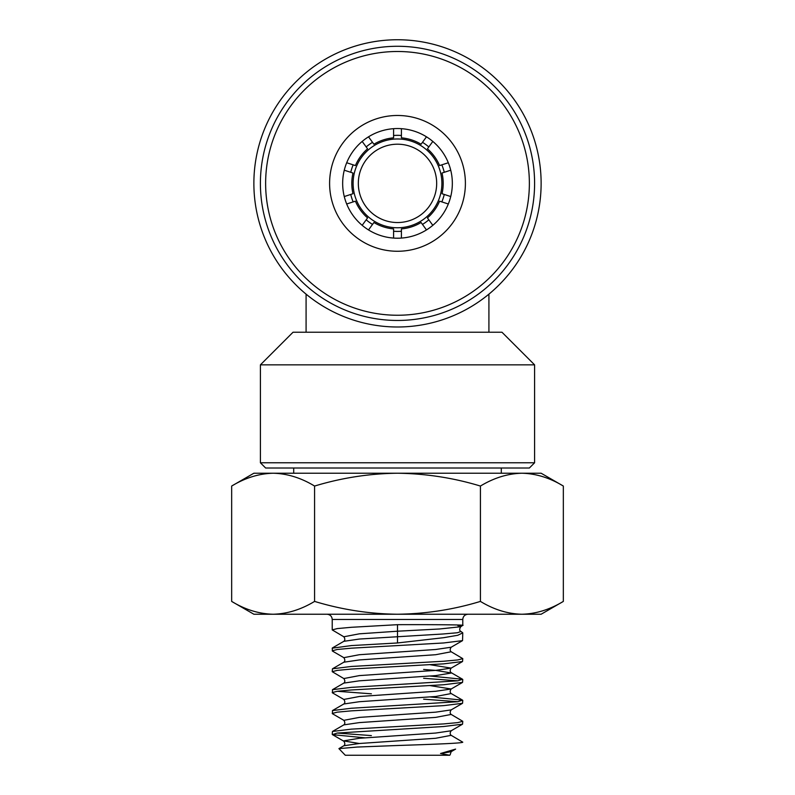 <?xml version="1.0" encoding="UTF-8"?>
<svg xmlns="http://www.w3.org/2000/svg" width="795" height="795" viewBox="0 0 795 795"><rect width="100%" height="100%" fill="white"/><g stroke="black" fill="none" stroke-linecap="round" stroke-linejoin="round"><path stroke-width="1.19" d="M350.744 194.447A48.048 48.048 0 0 0 353.169 201.9M366.187 219.808A48.048 48.048 0 0 0 372.517 224.419M393.585 231.256A48.048 48.048 0 0 0 401.415 231.256M422.483 224.419A48.048 48.048 0 0 0 428.813 219.808M441.831 201.9A48.048 48.048 0 0 0 444.256 194.447M444.256 172.296A48.048 48.048 0 0 0 441.831 164.853M428.813 146.936A48.048 48.048 0 0 0 422.483 142.325M401.415 135.488A48.048 48.048 0 0 0 393.585 135.488M372.517 142.325A48.048 48.048 0 0 0 366.187 146.936M353.169 164.853A48.048 48.048 0 0 0 350.744 172.296M450.735 170.2L442.01 173.032A45.703 45.703 0 0 1 442.01 193.712L450.735 196.554M344.265 196.554L352.99 193.712A45.703 45.703 0 0 1 352.99 173.032L344.265 170.2M346.69 203.997L355.405 201.165A45.703 45.703 0 0 0 367.568 217.9L362.182 225.323M368.522 229.924L373.908 222.511A45.703 45.703 0 0 0 393.585 228.9L393.585 238.073M401.415 238.073L401.415 228.9A45.703 45.703 0 0 0 421.092 222.511L426.478 229.924M432.818 225.323L427.432 217.9A45.703 45.703 0 0 0 439.595 201.165L448.31 203.997M448.31 162.746L439.595 165.579A45.703 45.703 0 0 0 427.432 148.844L432.818 141.421M426.478 136.82L421.092 144.233A45.703 45.703 0 0 0 401.415 137.843L401.415 128.671M393.585 128.671L393.585 137.843A45.703 45.703 0 0 0 373.908 144.233L368.522 136.82M362.182 141.421L367.568 148.844A45.703 45.703 0 0 0 355.405 165.579L346.69 162.746M329.617 181.956A67.893 67.893 0 0 1 398.921 115.494A67.893 67.893 0 0 1 465.383 184.788A67.893 67.893 0 0 1 396.079 251.25A67.893 67.893 0 0 1 329.617 181.956M452.325 184.52A54.835 54.835 0 0 0 398.643 128.552A54.835 54.835 0 0 0 342.675 182.224A54.835 54.835 0 0 0 396.357 238.202A54.835 54.835 0 0 0 452.325 184.52M265.659 180.614A131.871 131.871 0 0 0 394.737 315.217A131.871 131.871 0 0 0 529.341 186.129A131.871 131.871 0 0 0 400.263 51.526A131.871 131.871 0 0 0 265.659 180.614M534.568 186.239A137.098 137.098 0 0 1 394.628 320.435A137.098 137.098 0 0 1 260.432 180.505A137.098 137.098 0 0 1 400.372 46.309A137.098 137.098 0 0 1 534.568 186.239M534.598 462.779L529.371 468.007L265.629 468.007L260.402 462.779L534.598 462.779L534.598 364.855L260.402 364.855L293.047 332.221L306.085 332.221L306.085 294.14M306.085 332.221L501.953 332.221L534.598 364.855M501.297 473.224L501.297 468.007M293.703 473.224L293.703 468.007M260.402 462.779L260.402 364.855M397.5 39.75A143.627 143.627 0 0 1 541.127 183.377A143.627 143.627 0 0 1 397.5 326.993A143.627 143.627 0 0 1 253.873 183.377A143.627 143.627 0 0 1 397.5 39.75M397.5 227.767A44.391 44.391 0 0 1 353.109 183.377A44.391 44.391 0 0 1 397.5 138.976A44.391 44.391 0 0 1 441.891 183.377A44.391 44.391 0 0 1 397.5 227.767M397.5 144.203A39.174 39.174 0 0 0 358.326 183.377A39.174 39.174 0 0 0 397.5 222.54A39.174 39.174 0 0 0 436.674 183.377A39.174 39.174 0 0 0 397.5 144.203M488.915 332.221L488.915 294.14M440.529 753.501L451.182 751.673L455.595 749.109L440.529 753.501L449.722 755.25L345.278 755.25L338.918 748.622L357.303 747.042L397.5 745.501C431.506 744.378 462.541 743.275 462.779 742.192L451.182 735.325L435.67 738.277L359.33 743.504L343.818 745.77L338.918 748.622M450.109 754.862L451.182 751.673M332.221 650.797L337.189 649.495L351.34 648.183L443.66 642.966L462.541 640.631L451.182 647.219L435.67 649.495L359.33 654.712L343.818 657.664L332.459 651.075L332.221 648.183L351.34 645.58L397.5 642.966L397.5 631.21L439.456 628.994L460.752 626.738L462.779 625.337L462.779 619.464L332.221 619.464C331.932 616.314 330.193 614.575 326.993 614.237M457.92 625.705C476.473 624.979 442.229 624.522 397.5 624.681L351.34 627.295L337.189 628.597L332.221 629.908L343.818 636.775L359.33 633.824L397.5 631.21L397.5 624.681M397.5 642.966L443.66 637.689L457.811 635.265L462.779 632.86L461.021 631.498L457.354 632.75L442.994 633.993L359.33 639.051L343.818 641.327L332.459 647.915M462.541 640.631L462.779 632.86M397.5 663.855L443.66 661.241L457.811 659.939L462.779 658.628L451.182 651.771L435.67 654.712L359.33 659.939L343.818 662.215L332.459 668.804L351.34 666.468L397.5 663.855M462.541 661.519L451.182 668.108L435.67 670.384L359.33 675.601L343.818 678.552L332.221 671.686L337.189 670.384L351.34 669.072L443.66 663.855L462.541 661.519L462.779 658.628M332.221 692.574L337.189 691.272L351.34 689.971L443.66 684.743L462.541 682.408L451.182 688.997L435.67 691.272L359.33 696.5L343.818 699.441L332.459 692.852L332.459 689.692L351.34 687.357L457.811 680.828L462.541 679.248L430.095 676.048M462.541 682.408L462.779 679.526M457.811 680.828L423.616 678.284M332.221 713.473L337.189 712.161L351.34 710.859L443.66 705.632L462.541 703.297L451.182 709.885L435.67 712.161L359.33 717.388L343.818 720.33L332.459 713.741L332.459 710.581L351.34 708.246L457.811 701.717L462.541 700.137L430.095 696.937M462.541 703.297L462.779 700.415M457.811 701.717L423.616 699.173M397.5 726.521L443.66 723.917L457.811 722.605L462.779 721.304L451.182 714.437L435.67 717.388L359.33 722.605L343.818 724.881L332.459 731.47L351.34 729.134L397.5 726.521M364.905 737.83L332.459 734.64L337.189 733.05L443.66 726.521L462.541 724.185L462.779 721.304M332.221 671.686L332.459 668.804M371.384 693.816L337.189 691.272M371.384 735.604L337.189 733.05M332.221 734.361L332.459 731.47M231.663 486.053C245.198 477.865 259.021 473.591 273.122 473.224L253.873 473.224L231.663 486.053L231.663 601.408C245.168 609.616 258.981 613.899 273.122 614.237L397.5 614.237C369.417 613.919 341.771 609.646 314.582 601.408C301.037 609.606 287.224 613.879 273.122 614.237L253.873 614.237L231.663 601.408M563.337 486.053L541.127 473.224L273.122 473.224C287.253 473.572 301.076 477.845 314.582 486.053C341.771 477.825 369.417 473.552 397.5 473.224C425.941 473.611 453.577 477.884 480.418 486.053C493.963 477.865 507.776 473.591 521.878 473.224C536.019 473.572 549.832 477.845 563.337 486.053L563.337 601.408C549.802 609.606 535.979 613.879 521.878 614.237C507.747 613.899 493.924 609.616 480.418 601.408C453.577 609.586 425.941 613.859 397.5 614.237L541.127 614.237L563.337 601.408M480.418 486.053L480.418 601.408M314.582 486.053L314.582 601.408M343.818 699.441C345.149 701.409 345.149 702.929 343.818 703.992L359.33 701.717L435.67 696.5L451.182 693.548L462.541 700.137M343.818 678.552C345.149 680.52 345.149 682.04 343.818 683.104L359.33 680.828L435.67 675.601L451.481 672.997L435.67 670.384L423.616 669.46M359.33 743.504L343.519 740.89L359.33 738.277L435.67 733.05L451.182 730.774C449.851 732.752 449.851 734.262 451.182 735.325M451.182 693.548C449.851 692.485 449.851 690.964 451.182 688.997L430.095 685.608M462.541 679.248L451.182 672.659C449.851 671.596 449.851 670.076 451.182 668.108L430.095 664.719M332.221 619.464L332.221 629.908M343.818 703.992L332.459 710.581M343.818 683.104L332.459 689.692M332.459 734.64L343.818 741.228C345.149 743.196 345.149 744.706 343.818 745.77M462.541 724.185L451.182 730.774M343.818 720.33C345.149 722.297 345.149 723.818 343.818 724.881M451.182 709.885C449.851 711.853 449.851 713.373 451.182 714.437M343.818 657.664C345.149 659.631 345.149 661.152 343.818 662.215M451.182 647.219C449.851 649.187 449.851 650.698 451.182 651.771M343.818 636.775C345.149 638.743 345.149 640.253 343.818 641.327M460.752 626.738C459.242 629.153 459.331 630.733 461.021 631.498M462.779 619.464C463.068 616.314 464.807 614.575 468.007 614.237"/></g></svg>
